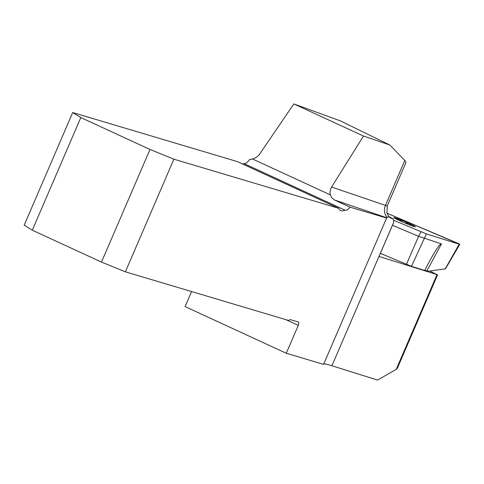 <?xml version="1.0" encoding="UTF-8"?>
<svg xmlns="http://www.w3.org/2000/svg" width="484" height="484" viewBox="0 0 484 484"><rect width="100%" height="100%" fill="white"/><g stroke="black" fill="none" stroke-linecap="round" stroke-linejoin="round"><path stroke-width="0.73" d="M285.965 319.676L298.283 325.357L286.268 353.253L323.59 364.373L386.607 218.054A71.196 3.89 -156.7 0 1 386.601 217.842A71.196 3.89 -156.7 0 1 386.68 217.746L334.341 199.922L331.431 197.532L329.943 193.195L330.336 189.788L331.582 187.048L385.47 205.398A10.358 8.488 -71.2 0 0 387.236 217.31C388.259 216.536 389.674 216.905 391.471 218.423A71.196 3.89 -156.7 0 1 393.389 218.974L389.021 216.669M429.725 271.052L437.016 274.616L379.051 256.441L393.698 222.428L393.389 218.974M437.621 274.737L397.37 368.203L396.208 369.383L377.55 380.073L331.915 365.765A71.196 3.89 23.3 0 0 323.748 364.016M387.236 217.31L386.68 217.746M386.607 218.054L350.053 207.164A9.71 4.084 -65.2 0 1 345.031 210.189L344.977 210.171A19.421 8.168 114.8 0 1 340.724 210.546A19.421 8.168 114.8 0 1 338.667 208.295L173.889 159.194L125.38 271.827L288.791 320.517A3.237 1.361 114.8 0 1 290.352 319.64L298.247 321.993A3.237 1.361 114.8 0 1 298.325 322.023A3.237 1.361 114.8 0 1 298.283 325.357M334.341 199.922L350.053 207.164M191.567 291.549L185.088 306.596L286.268 353.253M338.667 208.295L237.487 161.638L72.709 112.542L24.2 225.175L32.301 230.196L101.489 262.098L149.998 149.465L173.889 159.194M242.587 163.991A19.421 8.168 114.8 0 0 243.797 163.519L344.977 210.171M293.842 103.927L363.496 136.04L389.91 145.037L340.258 120.849L293.842 103.927L259.406 154.438L257.179 156.695L254.995 158.087L252.588 159.03L249.635 159.46A9.71 4.084 -65.2 0 1 243.845 163.531L243.797 163.519M363.496 136.04L331.582 187.048M32.301 230.196L80.81 117.564L149.998 149.465M125.38 271.827L101.489 262.098M80.81 117.564L72.709 112.542M389.91 145.037L404.799 160.513L405.985 162.449L387.303 205.839A10.358 0.569 -156.7 0 1 385.47 205.398L404.799 160.513M412.804 226.228L414.57 226.397A10.848 0.593 -156.7 0 1 414.516 226.488A10.848 0.593 -156.7 0 1 410.081 225.048A10.848 0.593 -156.7 0 1 400.129 220.813A10.848 0.593 -156.7 0 1 394.678 217.939A10.848 0.593 -156.7 0 1 394.666 217.927A10.848 0.593 -156.7 0 1 399.155 219.276A10.848 0.593 -156.7 0 1 409.107 223.511A10.848 0.593 -156.7 0 1 414.57 226.397L414.443 226.488M413.572 225.623A11.652 0.635 23.3 0 0 402.755 220.68A11.652 0.635 23.3 0 0 394.2 217.534A11.652 0.635 23.3 0 0 404.364 222.749A11.652 0.635 23.3 0 0 415.139 226.548A11.652 0.635 23.3 0 0 413.572 225.623M406.173 222.997L409.107 223.511L410.275 224.891L410.595 224.679M397.6 219.083L397.715 219.548L399.155 219.276L401.563 221.031M394.678 217.939L395.119 218.278M380.376 253.362L411.479 266.327L424.649 270.459L428.824 262.54C435.727 249.78 439.944 243.567 441.469 243.894L426.961 270.792L428.394 271.24L445.244 268.856L459.201 244.208L459.8 244.329L387.012 213.22L459.032 243.821L459.201 244.208L426.386 233.917L393.486 220.208L426.386 233.917L459.201 244.208M426.961 270.792L424.74 270.278M406.427 264.373L418.581 236.319L392.47 225.284M420.959 231.818L418.581 236.325L441.469 243.894M391.471 218.423A20.709 1.131 23.3 0 0 389.965 217.582M331.915 365.765L393.686 222.331M437.016 274.616L396.208 369.383M345.031 210.189L243.845 163.531M252.588 159.03L330.215 194.822M411.479 266.327L426.386 233.917M387.303 205.839L386.897 212.875L388.422 215.924L390.025 217.625M445.437 268.892L459.8 244.329"/></g></svg>
